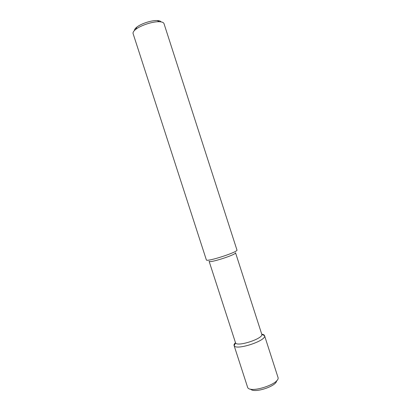 <?xml version="1.0" encoding="UTF-8"?>
<svg xmlns="http://www.w3.org/2000/svg" width="411" height="411" viewBox="0 0 411 411"><rect width="100%" height="100%" fill="white"/><g stroke="black" fill="none" stroke-linecap="round" stroke-linejoin="round"><path stroke-width="0.62" d="M134.459 30.496C134.412 29.535 135.204 28.405 136.842 27.116C141.168 23.607 151.608 20.237 157.161 20.55C159.247 20.642 160.552 21.089 161.076 21.901M133.092 33.589C132.758 32.438 133.647 31.03 135.764 29.356C140.768 25.318 152.928 21.387 159.35 21.737C162.047 21.855 163.593 22.482 163.994 23.607L236.947 249.996C238.591 251.917 206.137 262.398 206.353 259.88L133.092 33.589M261.828 334.431C263.025 338.731 237.106 347.105 235.56 342.913L209.107 261.273C208.968 263.508 236.947 254.471 235.524 252.739L261.828 334.431L264.54 335.628C264.273 334.883 263.359 334.41 261.786 334.21M235.467 342.712C234.306 343.796 233.838 344.716 234.065 345.471L234.167 345.702C235.893 350.67 266.092 340.914 264.592 335.874M234.065 345.471L247.571 387.188C249.174 394.021 280.682 383.843 277.985 377.365L264.54 335.628M250.684 389.13C253.849 393.625 276.66 386.258 276.598 380.761M136.842 27.116L135.764 29.356M157.161 20.55L159.35 21.737M235.56 342.913L234.167 345.702"/></g></svg>

